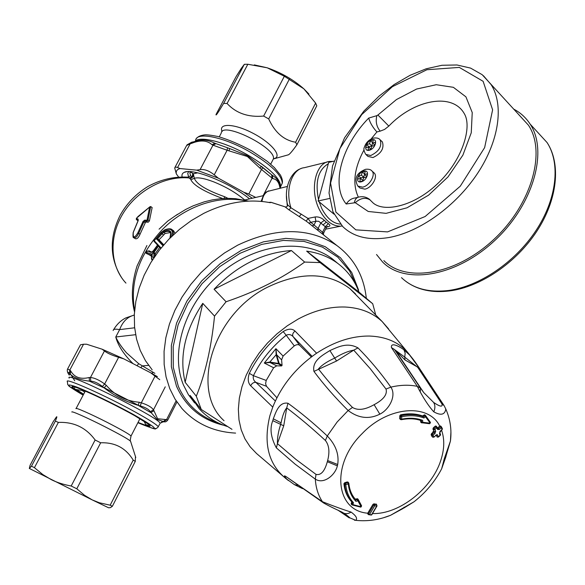<?xml version="1.0" encoding="UTF-8"?>
<svg xmlns="http://www.w3.org/2000/svg" width="585" height="585" viewBox="0 0 585 585"><rect width="100%" height="100%" fill="white"/><g stroke="black" fill="none" stroke-linecap="round" stroke-linejoin="round"><path stroke-width="0.88" d="M224.048 420.732C189.993 390.414 212.691 314.438 267.389 287.272C300.061 271.564 327.549 272.003 349.859 288.588L355.6 293.992M227.36 426.509C216.216 423.028 206.812 417.076 199.156 408.666L190.147 395.453L201.269 409.471L196.304 396.206C205.328 373.881 211.404 347.183 214.534 316.112L226.088 301.75C256.223 291.527 282.409 278.299 304.661 262.073L320.083 262.592L372.711 303.739L375.548 314.277M231.989 429.339L201.269 409.471M185.174 382.312C179.054 356.762 184.911 330.445 202.761 303.352L185.174 382.312L196.304 396.206M202.761 303.352L214.534 316.112M214.081 289.246C237.027 265.517 262.811 252.61 291.418 250.541L214.081 289.246L226.088 301.75M291.418 250.541L304.661 262.073M306.657 251.133C318.503 252.8 328.814 256.837 337.589 263.257C347.534 270.694 354.656 280.295 358.941 292.054L306.657 251.133L320.083 262.592M358.941 292.054L372.711 303.739M194.615 402.933L188.407 394.656L183.573 385.259C169.562 352.324 184.992 303.293 220.647 273.334C256.179 243.192 304.492 237.956 332.068 258.65L337.589 263.257M295.03 331.066L316.595 353.216C296.149 367.38 281.531 385.339 272.756 407.101L250.665 385.771C247.974 382.897 247.528 378.758 249.327 373.347L253.415 375.687C261.078 360.06 272.003 346.583 286.197 335.249L283.184 331.563C288.193 328.573 292.142 328.412 295.03 331.066C292.829 332.865 292.164 334.693 293.019 336.536L312.141 356.367M311.359 356.952L299.717 345.369L293.019 336.536C291.045 334.481 288.763 334.05 286.197 335.249L294.277 345.881C296.485 344.441 298.299 344.272 299.717 345.369M275.352 400.996L255.864 382.349C253.634 382.202 251.901 383.343 250.665 385.771M276.91 397.785L266.489 386.283L255.864 382.349C253.641 380.601 252.822 378.385 253.415 375.687L266.212 380.447L273.626 367.76L264.303 363.029L269.817 362.035L276.522 354.334L275.923 348.689L283.096 356.082L294.277 345.881M266.212 380.447L265.59 383.716L266.489 386.283M283.096 356.082L281.597 359.841L282.065 365.369L281.597 365.939L276.742 365.83L269.904 362.503L269.817 362.035L278.614 363.475L276.135 354.802L276.522 354.334M269.904 362.503L264.303 363.029L275.923 348.689L276.135 354.802M273.626 367.76L276.742 365.83M281.597 365.939L278.665 363.965L279.125 363.395L278.665 363.965L270.292 362.554L270.226 362.086M326.927 226.819L327.293 226.907C330.349 226.336 330.715 225.262 328.39 223.675L325.34 226.644L326.218 227.821M323.615 233.071L322.547 232.267L322.51 233.788M235.594 433.097C213.627 431.898 195.719 423.679 181.869 408.432L175.039 399.109L169.73 388.557L166.067 376.937L164.158 364.448L164.071 351.292L165.84 337.728L169.46 323.988L174.886 310.357L182.023 297.1L190.747 284.486L200.889 272.756L212.253 262.16L224.603 252.903L237.693 245.166C276.193 227.031 309.26 227.17 336.916 245.568L311.834 225.561L312.953 225.708L314.035 224.976L310.73 222.307L308.017 218.432L315.118 216.962L315.893 221.247L314.035 224.976L322.547 232.267L325.34 226.644L323.008 224.969L326.284 222.161L328.39 223.675M327.022 162.103L304.346 167.69C292.039 168.743 284.939 189.291 290.928 207.785L287.608 204.838C287.535 206.549 286.665 207.214 284.997 206.834L288.946 209.854L290.928 207.785L308.017 218.432L306.226 221.152L308.536 222.885L309.648 223.031L310.73 222.307L315.893 221.247L318.649 221.276L320.821 222.958L324.331 220.348L326.284 222.161M315.118 216.962C318.489 216.618 321.56 217.744 324.331 220.348M322.576 233.839L323.512 234.702M342.159 225.986L340.77 226.168C332.638 226.388 325.604 221.057 319.666 210.169C309.224 190.666 315.249 162.381 329.713 161.438L332.865 161.409M340.433 224.121C333.223 223.521 327.073 218.468 321.984 208.947L319.125 201.803M318.503 199.617C314.979 181.672 318.255 169.716 328.309 163.756M223.689 425.258C201.562 419.964 185.825 406.941 176.487 386.188L171.368 366.795L171.361 345.34L176.597 323.015L186.893 301.107L201.701 280.917L220.172 263.681L241.188 250.402L263.477 241.832L285.729 238.366L306.679 240.077L325.223 246.709L340.455 257.751L351.709 272.464L358.568 289.992M152.166 369.822L145.468 360.696L140.224 350.415L136.561 339.139L134.565 327.059L134.316 314.386L135.852 301.341L139.15 288.178L144.188 275.147L150.879 262.504L159.098 250.497L168.692 239.382L179.471 229.364L191.222 220.64L203.712 213.386C226.644 202.147 248.844 198.586 270.307 202.71L270.928 202.271L268.756 202.41M317.048 229.452L318.108 230.234L317.041 229.452M288.946 209.854L306.226 221.152M336.916 245.568C354.122 258.438 363.921 276.018 366.312 298.306M323.008 224.969L320.821 222.958L318.021 228.596L318.101 230.227M170.506 232.545L165.116 233.473L158.996 239.813L163.734 244.815M159.69 247.411L155.383 253.51L153.957 252.523L153.818 257.086L154.272 257.188M154.579 256.742L155.383 253.51M301.136 168.538C290.591 171.676 283.396 189.065 287.593 204.816L287.615 204.904C287.403 206.622 286.555 207.265 285.07 206.841L285.224 206.929M271.177 202.395L285.07 206.841L270.965 202.278M158.996 239.813L157.577 238.819L163.507 245.078M165.116 233.473L163.273 231.536L161.255 233.13L161.994 233.824L163.734 232.494C166.411 231.141 168.517 231.002 170.045 232.055C170.93 230.958 170.879 232.984 169.899 238.139M161.255 233.13L156.349 238.731L157.577 238.819L161.994 233.824L163.398 234.826M163.273 231.536C170.125 228.976 172.436 231.075 170.213 237.832M158.433 246.066L160.685 248.479L158.433 246.066L158.155 244.903L152.634 252.866L155.018 254.204M152.634 252.866C151.632 256.047 152.078 257.627 153.994 257.605M153.131 251.93L153.957 252.523L158.491 246.131M190.717 175.405C189.196 172.173 189.818 171.449 192.575 173.218L193.328 173.782L194.337 178.301L190.871 179.705L189.906 178.498L187.5 177.138C173.774 176.436 160.553 179.566 147.822 186.542C135.961 193.898 126.726 203.507 120.108 215.368C109.037 237.905 109.658 258.855 121.965 278.211M191.566 176.941L191.171 176.268M154.052 241.378L157.445 245.005L153.928 240.991L161.328 232.479L164.692 230.015C171.222 227.945 173.577 230.044 171.756 236.303M153.394 250.833L151.23 252.486L148.283 251.214L147.054 251.243L149.197 250.826L148.283 251.214M147.054 251.243L146.36 252.398L151.917 254.109L151.647 254.936M152.875 259.316C151.31 258.819 150.988 257.078 151.917 254.109M261.232 201.386L261.246 201.364C263.133 195.397 265.063 192.18 267.045 191.697M136.437 218.256L149.628 207.083L147.062 219.916L146.63 220.34L144.868 220.055L143.076 221.379L137.767 232.984C134.389 238.38 132.89 238.197 133.27 232.435L138.184 220.64L138.023 218.987L136.356 218.746L137.899 216.625M227.982 198.359L224.684 196.736C206.571 190.264 196.458 184.121 194.337 178.301C197.986 177.153 204.479 178.352 213.803 181.898C226.088 186.893 236.384 192.926 244.698 199.99M151.486 255.118L148.115 254.19L147.493 252.947M146.36 252.398L146.038 253.298L147.537 253.7M148.436 254.409L146.038 253.298M154.25 240.742L157.884 244.61L153.285 250.811L151.23 252.486M151.588 252.084L149.299 250.914L150.52 251.762M165.087 229.839L164.846 229.781C168.502 228.494 170.93 228.486 172.129 229.751L173.394 231.835L173.27 234.848M192.575 173.218C192.933 175.895 191.785 177.467 189.145 177.942C164.531 175.632 136.473 190.739 122.521 214.337C108.496 237.912 110.368 266.533 125.951 283.103M133.256 232.501L133.183 232.45C132.832 236.42 133.022 238.146 133.753 237.642L133.753 237.642C135.464 238.212 137.109 236.771 138.703 233.305L137.767 232.984M138.023 218.987L138.075 220.647L133.19 232.435M138.272 219.967L136.283 219.236M149.628 207.083L150.689 206.527L148.02 220.026L147.062 219.916M146.63 220.34L146.776 221.313L148.02 220.026L149.387 221.006L152.144 207.58L150.689 206.527M133.753 237.642L135.274 238.695C136.941 239.243 138.535 237.759 140.042 234.241L138.703 233.305L143.661 222.307L145.021 221.02L144.868 220.055M148.341 254.343L151.303 256.011M149.197 250.826L150.396 251.674M172.129 229.751L173.657 230.856L174.974 233.276M197.679 172.838L193.328 173.782C193.657 176.451 192.509 178.023 189.906 178.498M222.724 198.542C204.07 191.544 193.452 185.262 190.871 179.705M136.356 218.746L136.539 219.667L138.067 220.655M149.387 221.006L148.1 222.256L146.352 221.964L145.285 222.753L140.042 234.241M151.573 373.288L153.321 372.404L154.886 373.354M153.321 372.404L138.703 363.687L126.433 352.755C121.409 346.942 117.848 341.684 115.764 336.997L135.61 334.7M134.287 315.096C127.53 316.777 122.653 321.626 119.647 329.618L134.638 327.79M113.168 330.525C113.212 329.121 115.369 328.814 119.647 329.618L115.764 336.997C117.914 345.406 123.669 354.291 133.044 363.651M148.612 365.362L142.316 365.917L140.788 367.665M401.741 416.71L401.603 419.196C409.244 417.675 416.096 418.004 422.151 420.184C422.743 420.074 422.875 420.761 422.531 422.26L430.231 423.204L425.434 416.659C424.359 417.873 423.694 418.253 423.43 417.8C417.054 415.467 409.822 415.109 401.741 416.71L401.376 415.577L400.484 416.52L401.741 416.71M421.149 420.571L421.339 422.692L421.99 422.918L422.465 422.385L420.666 420.973L422.531 422.26M429.28 423.591L430.494 422.487L425.631 415.628M400.528 419.525L401.361 419.701L400.345 418.999L401.603 419.196L401.361 419.701C408.864 418.238 415.518 418.56 421.332 420.681L422.151 420.184M399.833 418.853L399.767 415.825L400.586 414.831C408.776 413.207 416.096 413.588 422.56 415.957L423.613 415.277L425.485 416.549L425.529 415.525L424.293 416.067L425.434 416.659M423.562 415.387L424.293 416.067L423.357 416.695L423.43 417.8M421.339 422.692L429.558 423.723L430.502 422.487L425.646 415.642L424.732 414.787L423.613 415.277M420.959 422.158L420.6 421.098M420.798 420.491L420.666 420.973M436.681 426.677L436 426.004L435.203 426.158L433.288 427.884L432.922 429.032L433.756 430.728L431.094 434.714L432.118 436.585M437.5 428.052L439.715 426.114C428.761 403.197 388.44 405.997 362.349 433.405C330.496 464.3 335.249 510.727 367.746 513.206L372.93 504.416L374.692 505.806L369.479 514.639L371.512 514.815L376.725 506.003L374.692 505.806L374.634 504.489L373.603 505.169L368.411 513.981L368.448 514.646L369.479 514.639L367.746 513.206M376.418 504.416L374.005 503.802L372.93 504.416M358.1 499.363L357.574 498.742L356.345 498.961L357.808 500.716C356.353 501.396 355.592 501.469 355.534 500.943C351.402 496.49 348.989 490.815 348.309 483.919L345.779 484.694L345.384 483.459L347.914 482.691L348.309 483.919L348.857 483.415L348.623 482.779L347.241 481.945L344.719 482.713L345.384 483.459L344.653 484.49L345.779 484.694C346.503 491.978 349.062 497.967 353.45 502.647L352.887 504.606L351.439 502.844L351.241 504.007M351.79 501.974L351.439 502.844M351.453 501.586C347.161 496.877 344.653 490.903 343.921 483.678L344.719 482.713M348.126 482.376L347.241 481.945M358.415 499.897L361.589 505.806L358.195 499.429L357.918 500.621L357.128 499.619L355.841 499.78L355.066 498.917M355.219 499.093L356.345 498.961M440.008 431.379L442.121 429.412L441.317 427.723L439.423 429.463L438.582 428.527L437.821 428.71M435.693 431.225L434.428 431.364L434.121 432.556L434.955 433.507L435.693 431.225L434.86 429.522L436.783 427.789L437.609 429.492L437.872 428.827L436.008 426.012M433.288 427.884L434.026 428.578L435.942 426.845L436.783 427.789L436.776 426.728L435.942 426.845L435.203 426.158M434.026 428.578L433.602 429.661L434.86 429.522L434.026 428.578M431.905 436.388L432.586 437.032L433.836 436.907L433.024 435.225L434.955 433.507M360.455 506.99L361.589 505.806L361.194 506.822L357.808 500.716M352.17 504.965L352.792 504.679L352.009 503.67L352.155 504.957L360.748 507.136L361.194 506.822L352.887 504.606M348.799 483.576C349.537 490.12 351.877 495.517 355.826 499.773L355.848 499.795C351.892 495.583 349.559 490.12 348.857 483.415L347.987 482.062M353.45 502.647L352.441 502.683L352.009 503.67L351.344 502.917M441.441 426.831L440.476 426.787L441.317 427.723L441.441 426.831M439.693 432.6L440.227 431.152M357.574 498.742L358.195 499.429L357.128 499.619L356.455 498.873M433.448 437.141L432.695 437.171L431.767 435.35L433.024 435.225L432.191 434.267L431.767 435.35L431.094 434.714M437.236 437.083L437.946 437.061M433.843 437.192L436.22 435.145L437.119 436.936L438.377 436.82L437.587 435.152L436.234 435.189M439.496 433.426L440.059 435.298M439.774 432.841L440.549 434.421L440.286 435.086L438.114 436.995M432.695 437.171L433.894 437.149L435.774 435.474M435.766 435.189C437.039 434.567 437.646 434.553 437.587 435.152M439.423 429.463L437.609 429.492M371.892 514.625L377.032 505.937L376.301 504.102M352.477 407.431L348.141 410.516C335.095 397.566 323.695 384.535 313.94 371.409L336.565 361.018L353.713 350.159L370.312 368.777L386.02 389.069C387.533 394.407 383.57 399.613 374.115 404.688C365.047 409.8 357.837 410.721 352.477 407.431C339.717 394.575 328.368 381.756 318.437 368.974C321.56 365.252 326.978 361.625 334.7 358.086L336.565 361.018M357.998 347.907L353.713 350.159C348.112 351.11 341.779 353.749 334.7 358.086L329.881 350.576C337.501 347.263 347.022 341.837 357.998 347.907C369.764 359.753 380.711 372.828 390.853 387.124L386.02 389.069M420.41 388.03L417.317 386.349L391.467 347.607L394.444 349.501L405.01 359.965L417.566 367.073L441.96 403.95C442.83 407.284 440.052 406.772 433.617 402.429L423.716 392.55L420.41 388.03L394.582 349.64L404.747 357.113L405.01 359.965M420.103 369.252L404.747 357.113L405.164 353.077L403.95 349.83L409.668 355.088C412.425 358.1 415.723 362.561 419.555 368.462M343.022 512.782L343.307 512.95C343.307 512.38 334.203 508.877 323.776 503.078L322.43 501.703C318.211 495.356 315.841 487.839 315.322 479.137L316.01 474.384L296.054 459.503L277.429 443.635L283.74 425.792L286.723 407.891C299.286 417.397 312.178 428.264 325.399 440.483L327.286 435.971C313.933 423.467 300.836 412.564 287.995 403.255C278.891 401.537 275.637 412.805 273.305 418.816L272.793 420.659C269.597 428.439 270.796 437.522 276.376 447.898L295.154 464.176L315.322 479.137C323.783 484.753 335.351 474.918 337.362 465.865L337.699 464.505C339.22 454.384 335.753 444.871 327.286 435.971L337.15 421.997L348.141 410.516C358.481 418.304 369.047 419.518 379.841 414.158C388.871 409.822 396.886 395.848 390.853 387.124C400.374 384.908 409.2 384.652 417.317 386.349C422.875 397.383 428.374 405.88 433.814 411.847C440.863 415.752 444.863 414.816 445.807 409.039L444.103 405.617L441.96 403.95M450.903 432.571L450.435 441.039L444.329 458.611L441.638 468.848L440.008 471.839M441.207 426.619L440.512 425.931L439.715 426.114M313.94 371.409C311.746 360.521 323.329 354.788 329.881 350.576M391.467 347.607C390.458 341.567 400.016 346.781 403.95 349.83M346.283 514.851L346.298 514.859C350.027 517.732 350.744 518.529 348.448 517.257L355.724 520.336L354.364 520.167M338.313 510.303L348.448 517.257M287.995 403.255L286.723 407.891C284.383 410.663 282.496 415.635 281.071 422.823L280.661 424.374L283.74 425.792M368.002 513.944L367.738 513.228M323.776 503.078L285.941 476.519L322.43 501.703C333.362 506.062 342.927 509.528 351.102 512.087C356.155 515.846 357.698 518.595 355.724 520.336C367.446 521.571 379.029 519.904 390.466 515.341L383.87 517.623M417.997 498.522L414.048 501.762L390.466 515.341L403.153 508.453M404.038 507.239L403.833 508.058L414.048 501.762C425.712 492.585 434.904 481.616 441.638 468.848L445.697 457.309M285.941 476.519L284.581 475.817L284.42 476.212L286.73 479.078L294.27 484.541M316.01 474.384C320.902 475.568 324.675 471.342 327.322 461.704L327.637 460.541C329.867 451.898 329.121 445.214 325.399 440.483M276.376 447.898L277.429 443.635C277.231 437.997 278.314 431.576 280.661 424.374L272.793 420.659M108.576 507.773L110.411 507.641L108.576 507.773L92.225 499.904L29.301 468.431M53.147 421.77L56.343 417.09C57.235 416.037 56.906 417.376 55.356 421.105L31.473 466.179L29.323 468.453L30.091 465.265L53.147 421.77M135.457 456.519L135.281 461.382L133.197 460.117C125.907 448.066 115.062 442.289 100.664 442.786L95.128 439.993C86.083 427.635 73.834 421.778 58.376 422.407L55.356 421.105M58.376 422.407L34.427 467.671L31.473 466.179M100.664 442.786L76.796 488.782L71.194 486.011C63.458 484.585 56.796 482.449 51.209 479.605L42.793 474.545L34.427 467.671M95.128 439.993L71.194 486.011M135.281 461.382L112.379 506.266L110.163 505.199L99.282 502.742L92.225 499.904L84.532 495.29L76.796 488.782M133.197 460.117L110.163 505.199M110.411 507.641L112.379 506.266M82.434 389.815L82.105 390.436L76.533 389.61L74.098 388.776L71.955 386.999C71.524 385.859 75.004 386.795 82.419 389.807L85.315 391.146M84.766 390.897C98.053 396.469 120.525 407.628 135.164 415.92C150.228 424.637 153.921 427.832 146.257 425.529L143.976 421.163M146.257 425.529L138.016 422.428M84.957 344.207L86.668 344.243L102.112 349.201L104.444 350.971L90.456 377.508L89.176 377.515L89.439 381.157C80.021 379.987 73.63 377.647 70.266 374.151L69.432 373.391C67.487 371.614 67.202 371.863 68.584 374.129L69.132 374.992M69.176 378.129C63.275 369.925 159.712 417.8 160.1 423.262L162.996 421.858L165.701 419.547L157.592 418.75L153.965 410.743L150.813 412.6L138.162 405.339C125.958 401.705 114.616 395.891 104.13 387.892L102.412 386.517C98.09 383.102 94.214 381.325 90.77 381.179L89.439 381.157L104.13 387.892L106.302 385.347C115.018 395.482 126.002 401.12 139.252 402.253L138.162 405.339L140.268 405.917C145.482 407.401 148.817 409.317 150.286 411.679L157.072 419.467L164.231 421.785L162.535 421.822M165.701 419.547L166.542 419.65L163.873 421.748M176.078 400.9L166.542 419.65L167.734 420.089M139.252 402.253L141.307 402.809C147.588 404.842 151.647 407.182 153.482 409.844L150.286 411.679M102.112 349.201L123.874 358.897L150.74 372.828L155.032 376.155L141.307 402.809L140.268 405.917M90.77 381.179L90.456 377.508C94.507 377.859 99.238 380.023 104.642 383.994L102.412 386.517M89.176 377.515C80.518 379.621 74.332 377.384 70.617 370.81L70.266 374.151L69.176 375.065M68.057 373.223C67.216 371.533 67.063 370.13 67.582 368.996L69.79 370.064L69.432 373.391M86.668 344.243L83.538 344.229L69.798 370.064L70.617 370.81M104.444 350.971C107.45 353.296 112.174 355.402 118.631 357.296L104.642 383.994L106.302 385.347M67.706 368.769L80.467 344.806L83.538 344.229M123.874 358.897L118.631 357.296M155.032 376.155L159.756 379.68M82.105 390.436L84.73 392.147M143.895 421.324L144.517 421.507M150.74 372.828L157.409 376.638M254.307 64.898L267.243 67.809C281.283 72.679 293.487 79.692 303.864 88.84L308.946 94.097M223.638 103.399L244.347 64.306L241.422 68.182L236.15 76.525L216.055 114.433C215.58 116.393 218.103 112.715 223.638 103.399L227.082 103.479C236.15 113.285 248.333 117.483 263.638 116.064L268.698 118.93C274.957 132.524 283.937 140.29 295.622 142.228L296.88 144.787C292.639 150.747 289.838 154.082 288.493 154.784L287.549 155.032M263.638 116.064L284.347 76.255L303.864 88.84L315.622 103.092L316.785 105.797L296.88 144.787M268.698 118.93L289.348 79.129M295.622 142.228L315.622 103.092M227.082 103.479L247.835 64.248L267.243 67.809L284.347 76.255M244.347 64.306L247.835 64.248M252.223 198.242L243.916 192.319L218.351 178.176L214.234 174.842L227.112 150.25L229.057 150.871L229.503 148.495L247.777 155.837L272.347 175.324C276.464 177.898 279.06 181.226 280.135 185.321L280.544 187.895M195.595 141.336C201.664 139.179 208.092 139.815 214.87 143.245L229.503 148.495L214.87 143.245L211.997 144.729C207.163 140.261 200.362 139.808 191.595 143.369L193.321 141.87L195.587 141.336M191.595 143.369L190.279 143.647L191.939 142.155L193.035 141.928M218.351 178.176L196.655 170.14L180.048 168.56L177.591 167.493L190.279 143.647L186.593 145.585L175.047 167.259M227.506 147.859L227.112 150.25L212.984 145.168L215.909 143.691M229.057 150.871L247.36 156.495L259.945 168.114L261.363 166.294L272.347 175.324L272.764 178.622L272.105 178.14L271.659 174.813M263.111 195.712L272.105 178.14L261.495 169.445L262.95 167.654M196.655 170.14L200.092 169.613L212.984 145.168L211.997 144.729M177.591 167.493L175.602 167.01L174.688 167.924L176.341 173.913L178.593 176.992M214.234 174.842C209.189 170.776 204.472 169.028 200.092 169.613M243.916 192.319L248.844 194.001L261.495 169.445L259.945 168.114M255.733 197.43L248.844 194.001M249.561 198.863C230.11 182.842 192.034 167.573 184.158 172.385C182.264 173.27 181.584 174.776 182.11 176.889M188.67 171.61L187.734 173.314L188.611 177.036M180.048 168.56C177.006 169.394 175.771 171.178 176.341 173.913M373.647 172.516L374.29 173.094C378.202 176.853 371.687 187.982 364.872 189.152L360.016 188.019L358.342 186.556M367.482 173.774L366.641 177.043L363.607 177.738L362.766 181.014L359.738 181.694L360.579 178.432L357.574 179.12L358.415 175.866L361.428 175.171L362.269 171.924L365.289 171.222L364.448 174.476L367.482 173.774M362.269 171.924L364.572 173.972L363.731 177.218L360.726 177.906L360.587 178.44L362.897 180.472L362.758 181.014M360.726 177.906L358.415 175.866M363.731 177.218L361.428 175.171M366.78 176.524L364.448 174.476M381.727 141.299L382.385 141.914C384.382 148.327 381.237 153.541 372.967 157.555L367.987 156.429L366.378 154.974M375.57 142.279L374.751 145.468L371.738 146.221L370.912 149.409L367.914 150.155L368.733 146.967L365.742 147.72L366.568 144.546L369.559 143.793L370.378 140.627L373.376 139.866L372.557 143.04L375.57 142.279M370.378 140.627L372.63 142.711L371.819 145.877L368.74 146.974L370.905 149.409M368.835 146.623L366.568 144.546M371.819 145.877L369.559 143.793M374.839 145.124L372.557 143.04M334.02 161.124L328.668 162.44L318.13 200.977L329.501 198.483M333.969 214.154L318.13 200.977M513.615 109.073C520.394 112.591 525.893 117.585 530.105 124.057C548.664 151.573 532.767 206.095 493.63 241.561C454.706 277.297 404.666 284.529 382.7 262.117L376.521 254.512M369.091 199.024L372.075 201.92C381.778 212.786 412.352 207.704 437.309 183.968C462.501 160.502 472.322 126.93 464.373 113.804C452.41 92.064 414.004 99.684 388.82 126.097L377.91 115.018L376.842 115.654C375.431 121.548 376.535 126.711 380.162 131.15L384.572 129.431L388.82 126.097M518.734 114.631L528.416 125.161C546.69 152.129 531.121 205.635 492.724 240.457C454.538 275.535 405.39 282.65 383.848 260.581M376.842 115.654L368.711 118.082C370.056 122.813 372.784 127.428 376.901 131.932L371.095 139.003M380.162 131.15L376.901 131.932M368.711 118.082C341.728 145.446 330.598 185.131 346.21 203.997C348.638 200.399 351.578 198.395 355.051 197.979L357.706 197.386M364.002 149.935C354.152 168.356 352.265 184.099 358.349 197.167M285.663 478.369L256.559 453.514L250.117 446.786L244.954 438.845L241.21 429.836L238.987 419.913L238.351 409.273L239.345 398.122L241.971 386.692L246.19 375.226L251.923 363.972L259.067 353.164L267.462 343.059L276.939 333.874L287.272 325.801L298.248 319.015C314.152 310.54 329.743 306.54 345.011 307.023C360.148 307.761 372.535 312.609 382.173 321.567L388.601 328.909M398.275 353.954L398.473 355.534M344.053 484.833L344.667 484.629M420.322 391.263L420.388 387.584M411.84 357.64L406.692 351.19C397.434 341.662 385.076 336.624 369.603 336.061C352.053 335.834 334.386 341.552 316.595 353.216M283.184 331.563C268.515 343.263 257.224 357.194 249.327 373.347M272.756 407.101L269.868 415.781C263.199 443.372 268.457 464.227 285.641 478.347L288.412 480.541M282.065 365.369L279.125 363.395L276.632 354.737L281.597 359.841M327.293 226.907L326.73 227.017M311.834 225.561L308.536 222.885M218.424 423.021C199.741 416.761 186.359 404.491 178.286 386.21L173.292 367.351L173.189 346.51L178.118 324.799L187.909 303.432L202.059 283.652L219.784 266.614L240.047 253.298L261.656 244.428L283.374 240.42L304.003 241.393L322.467 247.141L337.874 257.203L349.567 270.921L357.106 287.52M301.231 214.081L299.337 216.552M287.323 206.161L286.482 196.012M156.349 238.731L162.952 245.722M158.155 244.903L161.065 248.003M261.948 201.459C262.687 196.655 264.581 193.306 267.623 191.412L287.359 186.447M157.884 244.61L153.336 250.928M261.137 201.379L261.415 200.494M148.1 222.256L146.776 221.313L145.021 221.02L146.352 221.964M145.285 222.753L143.076 221.379M143.661 222.307L142.798 221.898M247.199 201.196C220.267 194.571 185.942 205.569 162.586 229.32C139.084 254.555 129.753 281.612 134.594 310.467M177.569 214.278L167.807 221.035L159.061 229.181M224.684 196.736L224.018 198.469M138.703 363.687L137.036 365.72M399.767 415.825L400.484 416.52L400.345 418.999L399.628 418.312M400.586 414.831L401.376 415.577C409.566 413.953 416.893 414.326 423.357 416.695L422.56 415.957M372.535 513.557C398.919 514.507 431.547 489.001 440.673 460.768C444.446 449.492 444.746 439.313 441.565 430.216M437.843 427.84L438.582 428.527L440.476 426.787L439.737 426.099M437.061 427.196L437.843 428.732M433.756 430.728L432.922 429.032M431.459 433.58L432.191 434.267L434.121 432.556L433.39 431.862M355.227 499.093L355.848 499.795L355.534 500.943M352.441 502.683C347.987 497.937 345.391 491.875 344.653 484.49L343.921 483.678M376.031 503.992L376.66 504.687L374.634 504.489L374.005 503.802M437.244 437.09L438.436 437.046L440.337 435.32L440.549 434.421L439.744 432.761L442.384 428.754L441.595 427.152M440.52 425.946L442.384 428.754L442.121 429.704M379.841 414.158L374.115 404.688M433.814 411.847C435.298 408.184 435.233 405.039 433.617 402.429M444.329 458.611L445.573 457.711L446.07 456.161M443.935 459.883L445.17 458.94L450.435 441.039C451.839 429.96 450.296 419.291 445.807 409.039L444.103 405.617L419.46 368.36L409.668 355.088M371.819 514.756L371.109 515.114L371.819 514.756M370.773 514.961L368.433 514.632M273.305 418.816L281.071 422.823M346.298 514.859L343.307 512.95C345.669 514.135 348.272 513.849 351.102 512.087M297.707 485.265L294.482 484.665L302.533 488.643M337.699 464.505L327.637 460.541M337.362 465.865L327.322 461.704M130.908 436.271L131.047 435.993C129.175 434.128 121.183 429.565 107.07 422.304C90.368 413.77 74.471 406.824 76.013 408.681M130.63 441.485L130.528 441.163C128.188 439.101 119.669 434.304 104.978 426.765C87.479 417.844 70.734 410.429 71.875 412.045M85.673 391.299L85.008 391.621L76.152 408.425M139.676 419.204L139.574 418.487M148.656 424.322C149.643 425.441 148.583 425.507 145.475 424.513M83.633 394.224L76.533 389.61M83.348 394.765L74.295 388.886M159.763 423.898L158.243 426.757C156.926 424.739 149.402 419.906 135.669 412.271C105.922 395.709 63.794 376.945 67.385 381.654L67.736 384.652C70.595 386.846 63.604 383.336 83.15 395.138C66.909 385.603 64.496 382.809 75.918 386.758C87.911 391.248 114.214 403.913 133.117 414.319C159.756 429.609 161.343 432.403 137.877 422.706C163.083 432.82 152.948 427.394 156.136 428.578L157.899 427.372M176.926 402.027L167.793 419.986C166.615 421.566 165.431 422.165 164.231 421.785L161.533 422.048M157.592 418.75L157.072 419.467M165.255 386.839L153.482 409.844L153.965 410.743M70.814 374.51L74.734 380.769M72.825 387.979L73.52 386.663M75.004 387.058L74.098 388.776M104.247 387.767L138.214 405.229M219.273 136.839L221.24 133.102C222.059 120.795 276.939 148.042 273.356 158.974L272.588 160.473M222.124 131.574C218.088 123.033 233.773 123.391 252.084 132.788C270.438 142.038 282.197 155.625 274.884 158.389L273.524 158.806M280.464 187.39L280.676 186.491C280.325 178.425 269.466 167.99 248.106 155.186C224.918 141.804 199.288 135.471 194.842 141.526M281.056 185.708L282.255 183.251C281.933 175.142 271.118 164.685 249.81 151.888C224.201 137.036 196.538 131.464 195.639 140.254M247.36 156.495L247.777 155.837M272.764 178.622C276.698 179.134 279.103 182.323 279.981 188.187M374.29 173.094L372.038 171.069C370.846 169.533 368.674 168.948 365.515 169.314C360.594 171.42 352.579 175.551 357.742 186.037L362.598 187.156C369.413 185.979 375.943 174.82 372.038 171.069L371.475 170.549M363.899 171.091C370.254 169.533 367.468 180.458 361.12 181.847C354.795 183.31 357.618 172.495 363.899 171.091M382.385 141.914L380.184 139.859C378.956 138.235 376.725 137.643 373.501 138.089C368.894 139.618 365.822 142.718 364.301 147.398C363.446 148.853 363.936 151.193 365.764 154.411L370.736 155.53C379.022 151.493 382.166 146.272 380.184 139.859L379.606 139.31M371.994 139.778C378.305 138.104 375.592 148.744 369.289 150.257C363 151.851 365.757 141.307 371.994 139.778M537.081 131.662L547.055 142.535C560.737 163.405 556.869 199.002 535.882 230.717C514.917 262.431 479.356 286.292 448.849 290.438C428.71 292.851 412.922 288.588 401.493 277.641M370.151 199.953C365.42 197.13 360.455 198.044 355.256 202.702L368.221 211.47L386.107 213.349L407.036 207.792L428.571 195.178L448.022 176.889L462.874 155.164L471.254 132.788L472.234 112.547L465.923 96.839L453.36 87.311L436.234 84.723L416.571 89.044L396.462 99.552L377.91 115.018M528.416 125.161L482.172 74.683L470.581 68.101L456.973 64.979L441.967 65.271L426.143 68.796L410.063 75.304L394.261 84.481L379.248 95.955L363.797 111.187L344.594 137.767L332.529 165.928L329.026 193.006L332.894 211.69L342.649 226.475C353.537 237.086 369.018 240.757 389.098 237.488C419.445 232.062 455.554 206.505 477.375 173.657C499.217 140.817 504.109 104.861 491.115 84.613L483.451 75.75M387.555 231.901L355.819 229.854L335.885 212.07L330.576 183.068L339.9 148.59L361.735 114.594L392.389 86.675L426.911 69.725L459.313 67.407L483.122 81.308L492.614 109.834L484.636 147.603L460.278 186.191L425.134 216.523L387.555 231.901M346.21 203.997L355.256 202.702M369.749 199.536C366.466 196.977 362.802 196.158 358.751 197.086C356.528 197.496 355.066 199.302 354.364 202.512M406.714 351.219L382.173 321.567L349.852 288.58M326.635 226.819L327.688 226.417L326.357 227.543L323.585 233.123L323.505 234.658M325.552 229.174L340.77 226.168M267.433 191.47L268.778 190.856M244.398 200.063L263.257 195.683M148.115 254.19L147.588 253.751M146.074 252.698L147.047 251.053M151.786 252.04L149.987 251.484M161.255 232.391L153.994 240.91M161.263 232.391L164.794 229.803M152.378 259.923C151.53 260.245 151.281 258.475 151.632 254.621M187.683 177.16C189.569 176.633 190.52 175.961 190.542 175.142M137.767 220.574L136.407 219.609L136.422 218.125M137.921 216.604L150.009 206.702M174.966 216.055L185.628 209.474L193.16 205.84L204.297 201.84L212.187 199.931L220.114 198.761L227.996 198.359L235.733 198.71L248.632 201.116M134.484 311.768C130.967 297.794 131.837 282.496 137.095 265.875L146.908 245.532M133.629 315.249L125.921 317.889C120.985 320.309 116.89 324.229 113.636 329.633M421.295 422.648L420.644 422.041M400.462 419.46L399.818 418.838M424.739 414.787L425.529 415.525M432.008 436.52L432.651 437.134M396.652 352.177L423.716 392.542L396.652 352.177M351.753 504.679L351.08 503.912M367.738 513.849L368.418 514.617M406.692 351.19L409.661 355.088M337.779 510.04L349.238 517.893M139.947 418.706L131.047 435.993C130.221 439.818 130.046 441.536 130.528 441.163L135.779 457.514M85.059 391.043C98.112 396.52 120.093 407.431 134.587 415.613L148.627 424.286M71.955 386.999L72.196 386.539M270.694 164.158L273.356 158.974L288.493 154.784M196.736 138.214C198.118 136.466 200.772 135.354 204.706 134.872C206.761 134.63 211.236 135.186 218.117 136.539C228.947 139.764 240.238 144.59 252.011 151.018L267.301 161.35L274.365 167.559L280.442 175.083C282.241 178.615 282.84 181.335 282.255 183.251L280.676 186.491L280.135 185.321L280.573 188.048M191.646 142.221L186.951 144.912M186.652 171.734L184.158 172.385M406.041 281.495C417.617 289.963 432.256 293.1 449.953 290.891C480.651 286.752 515.904 263.06 536.672 231.477C557.439 199.924 561.278 164.034 547.055 142.535L530.105 124.057"/></g></svg>
